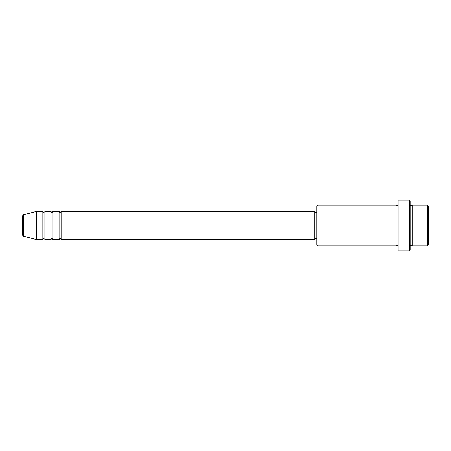 <?xml version="1.0" encoding="UTF-8"?>
<svg xmlns="http://www.w3.org/2000/svg" width="451" height="451" viewBox="0 0 451 451"><rect width="100%" height="100%" fill="white"/><g stroke="black" fill="none" stroke-linecap="round" stroke-linejoin="round"><path stroke-width="0.68" d="M22.55 235.123L22.55 215.877L23.3 214.896L23.3 236.104L22.55 235.123M61.111 211.293L61.111 239.706L314.798 239.706L314.798 211.293L61.111 211.293C60.682 212.173 60.344 212.511 60.096 212.308C59.848 212.511 59.509 212.173 59.081 211.293L59.081 239.706L52.992 239.706L52.992 211.293L59.081 211.293M50.963 211.293L50.963 239.706L44.874 239.706L44.874 211.293L50.963 211.293C51.391 212.173 51.73 212.511 51.978 212.308C52.226 212.511 52.564 212.173 52.992 211.293M42.845 211.293L42.845 239.706L36.757 239.706L36.757 211.293L42.845 211.293C43.273 212.173 43.612 212.511 43.86 212.308C44.728 211.902 45.066 211.564 44.874 211.293M427.435 205.205L428.45 206.22L428.45 244.78L427.435 245.795L427.435 205.205L412.214 205.205L412.214 245.795L427.435 245.795M317.842 245.795L316.827 244.78L316.827 206.22L317.842 205.205L317.842 245.795L395.978 245.795L395.978 205.205L396.993 206.22L398.007 205.205M409.17 200.131L410.185 201.146L410.185 249.854L409.17 250.869L409.17 200.131L398.007 200.131L398.007 250.869L409.17 250.869M410.185 205.205L411.199 206.22L412.214 205.205M314.798 238.692L316.827 238.692M23.3 236.104L36.757 239.706M23.3 214.896L36.757 211.293M317.842 205.205L395.978 205.205M314.798 212.308L316.827 212.308M395.978 245.795L396.993 244.78L398.007 245.795M412.214 245.795L411.199 244.78L410.185 245.795M44.874 239.706C45.066 239.436 44.728 239.098 43.86 238.692C43.612 238.489 43.273 238.827 42.845 239.706M52.992 239.706C52.564 238.827 52.226 238.489 51.978 238.692C51.73 238.489 51.391 238.827 50.963 239.706M61.111 239.706C60.682 238.827 60.344 238.489 60.096 238.692C59.848 238.489 59.509 238.827 59.081 239.706"/></g></svg>
